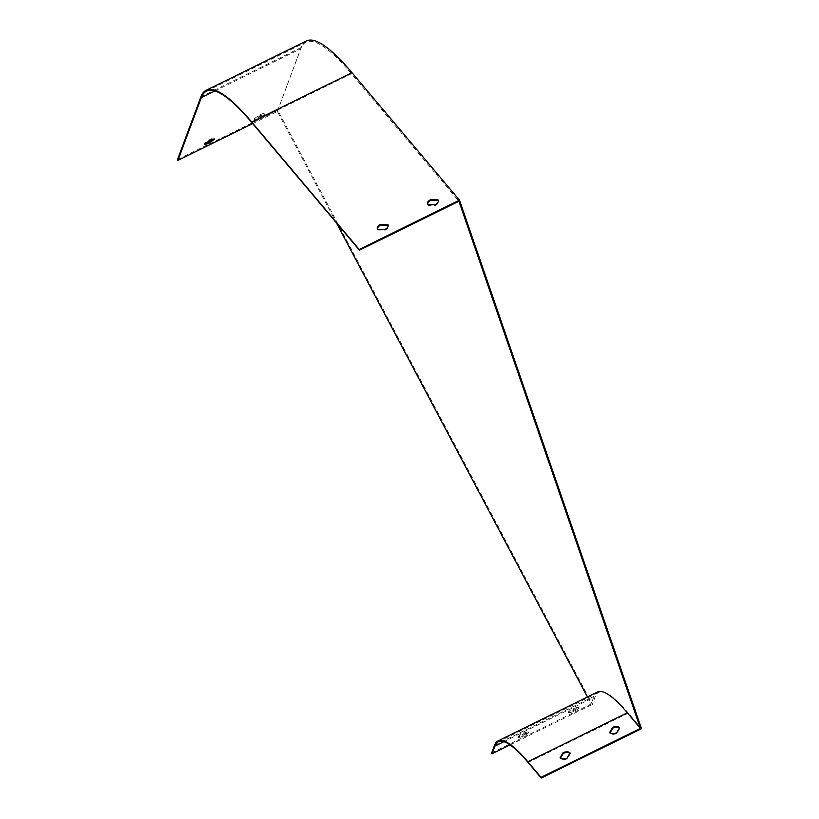 <?xml version="1.0" encoding="UTF-8"?>
<svg xmlns="http://www.w3.org/2000/svg" width="819" height="819" viewBox="0 0 819 819"><rect width="100%" height="100%" fill="white"/><g stroke="black" fill="none" stroke-linecap="round" stroke-linejoin="round"><path stroke-width="0.61" stroke-dasharray="4.09 3.07" d="M205.456 143.509A5.682 0.921 -27.9 0 1 203.992 143.612A5.682 0.921 -27.9 0 1 204.003 143.427L209.592 139.629A5.682 0.921 -27.9 0 1 214.025 138.298A5.682 0.921 -27.9 0 1 214.025 138.493L212.991 139.199M254.136 118.755L259.725 114.957A5.682 0.921 -27.9 0 1 264.168 113.626A5.682 0.921 -27.9 0 1 264.158 113.821L258.569 117.608A5.682 0.921 -27.9 0 1 254.125 118.939A5.682 0.921 -27.9 0 1 254.136 118.755L254.555 119.543L260.145 115.745A5.682 0.921 -27.9 0 1 264.588 114.414A5.682 0.921 -27.9 0 1 264.578 114.609L258.988 118.407A5.682 0.921 -27.9 0 1 254.545 119.738A5.682 0.921 -27.9 0 1 254.555 119.543M306.419 40.95A261.169 46.253 -116.2 0 0 301.157 47.522L277.774 110.248L592.352 704.391L595.218 696.723A170.332 30.17 63.8 0 1 598.648 692.434A170.332 30.17 63.8 0 1 628.357 713.114L641.502 728.705M177.498 159.592L277.774 110.248M510.063 744.891L592.352 704.391M491.666 752.948L591.134 703.992L587.407 696.959M252.682 123.597L277.385 111.435L336.353 222.799M518.581 737.571L523.218 736.332A5.682 0.921 152.1 0 0 528.603 732.636L523.965 733.875A5.682 0.921 152.1 0 0 518.581 737.571L518.161 736.772L522.798 735.534A5.682 0.921 152.1 0 0 528.183 731.838L523.546 733.077A5.682 0.921 152.1 0 0 518.161 736.772M568.714 712.899L573.351 711.66A5.682 0.921 152.1 0 0 578.746 707.964L574.109 709.203A5.682 0.921 152.1 0 0 568.714 712.899L568.294 712.1L572.931 710.861A5.682 0.921 152.1 0 0 578.327 707.166L573.689 708.404A5.682 0.921 152.1 0 0 568.294 712.1M569.891 753.265A5.682 3.245 161 0 1 570.321 753.654L567.393 758.773A5.682 3.245 161 0 1 560.288 758.589L560.472 758.281M619.461 727.927A5.682 3.245 161 0 1 619.891 728.316L616.963 733.425A5.682 3.245 161 0 1 609.858 733.251L610.042 732.933M277.385 111.435L300.778 48.71A260.268 46.099 63.8 0 1 306.019 42.158A260.268 46.099 63.8 0 1 351.412 73.761L458.927 201.239M597.44 692.014A171.243 30.334 -116.2 0 0 593.99 696.324L591.134 703.992M427.651 204.402A5.682 3.245 -19 0 0 427.733 204.77A5.682 3.245 -19 0 0 428.091 205.385L435.391 205.467A5.682 3.245 -19 0 0 438.472 201.075A5.682 3.245 -19 0 0 438.319 200.727M377.508 229.074A5.682 3.245 -19 0 0 377.6 229.443A5.682 3.245 -19 0 0 377.958 230.057L385.258 230.139A5.682 3.245 -19 0 0 388.339 225.747A5.682 3.245 -19 0 0 388.175 225.409M258.988 118.407L258.569 117.608M264.578 114.609L264.158 113.821M260.145 115.745L259.725 114.957M204.412 144.216L204.003 143.427M210.012 140.428L209.592 139.629M573.689 708.404L574.109 709.203M578.327 707.166L578.746 707.964M572.931 710.861L573.351 711.66M523.546 733.077L523.965 733.875M528.183 731.838L528.603 732.636M522.798 735.534L523.218 736.332M377.958 230.057L377.713 229.361M385.258 230.139L385.012 229.433M428.091 205.385L427.846 204.678M435.391 205.467L435.155 204.76M609.612 732.544L609.858 733.251M616.717 732.718L616.963 733.425M619.645 727.61L619.891 728.316M560.042 757.882L560.288 758.589M567.147 758.066L567.393 758.773M570.075 752.948L570.321 753.654M200.88 96.877L301.157 47.522M503.869 741.676L595.218 696.723M528.081 762.469L628.357 713.114M214.947 90.95L300.778 48.71M251.945 122.717L351.412 73.761M494.522 745.28L593.99 696.324M498.372 741.779L598.648 692.434M206.552 91.114L306.019 42.158M254.545 119.738L254.125 118.939M264.588 114.414L264.168 113.626M204.412 144.41L203.992 143.612M214.445 139.097L214.025 138.298M377.6 229.443L377.354 228.736M388.339 225.747L388.093 225.041M427.733 204.77L427.487 204.064M438.472 201.075L438.226 200.368"/><path stroke-width="1.23" d="M212.991 139.199L208.435 142.281A5.682 0.921 -27.9 0 1 205.456 143.509M510.063 744.891L492.086 753.736L494.942 746.068A170.332 30.17 63.8 0 1 498.372 741.779A170.332 30.17 63.8 0 1 528.081 762.469L541.226 778.05L641.502 728.705L459.49 200.133L359.213 249.488L251.699 122.011A261.169 46.253 -116.2 0 0 206.153 90.295A261.169 46.253 -116.2 0 0 200.88 96.877L177.498 159.592L177.918 160.391L252.682 123.597M492.086 753.736L491.666 752.948L494.522 745.28A171.243 30.334 63.8 0 1 497.972 740.97A171.243 30.334 63.8 0 1 527.846 761.762L540.98 777.344L640.458 728.388L458.927 201.239L359.459 250.194L251.945 122.717A260.268 46.099 -116.2 0 0 206.552 91.114A260.268 46.099 -116.2 0 0 201.3 97.666L177.918 160.391M336.353 222.799L587.407 696.959M560.472 758.281L563.216 753.48A5.682 3.245 161 0 1 569.891 753.265M610.042 732.933L612.786 728.132A5.682 3.245 161 0 1 619.461 727.927M540.98 777.344L541.226 778.05M359.213 249.488L359.459 250.194M427.846 204.678L435.155 204.76A5.682 3.245 -19 0 0 438.226 200.368A5.682 3.245 -19 0 0 437.878 199.744L430.569 199.672A5.682 3.245 -19 0 0 427.487 204.064A5.682 3.245 -19 0 0 427.846 204.678M377.713 229.361L385.012 229.433A5.682 3.245 -19 0 0 388.093 225.041A5.682 3.245 -19 0 0 387.735 224.426L380.436 224.345A5.682 3.245 -19 0 0 377.354 228.736A5.682 3.245 -19 0 0 377.713 229.361M459.49 200.133L351.975 72.666A261.169 46.253 -116.2 0 0 306.419 40.95L206.153 90.295M640.458 728.388L627.313 712.806A171.243 30.334 -116.2 0 0 597.44 692.014L497.972 740.97M208.855 143.079A5.682 0.921 -27.9 0 1 204.412 144.41A5.682 0.921 -27.9 0 1 204.412 144.216L210.012 140.428A5.682 0.921 -27.9 0 1 214.445 139.097A5.682 0.921 -27.9 0 1 214.445 139.281L208.855 143.079L208.435 142.281M438.319 200.727A5.682 3.245 -19 0 0 438.114 200.45L430.814 200.368A5.682 3.245 -19 0 0 427.651 204.402M388.175 225.409A5.682 3.245 -19 0 0 387.981 225.123L380.681 225.051A5.682 3.245 -19 0 0 377.508 229.074M567.147 758.066A5.682 3.245 161 0 1 560.042 757.882L562.97 752.774A5.682 3.245 161 0 1 570.075 752.948L567.147 758.066M616.717 732.718A5.682 3.245 161 0 1 609.612 732.544L612.54 727.426A5.682 3.245 161 0 1 619.645 727.61L616.717 732.718M380.681 225.051L380.436 224.345M387.981 225.123L387.735 224.426M430.814 200.368L430.569 199.672M438.114 200.45L437.878 199.744M612.54 727.426L612.786 728.132M562.97 752.774L563.216 753.48M494.942 746.068L503.869 741.676M251.699 122.011L351.975 72.666M201.3 97.666L214.947 90.95M527.846 761.762L627.313 712.806"/></g></svg>
